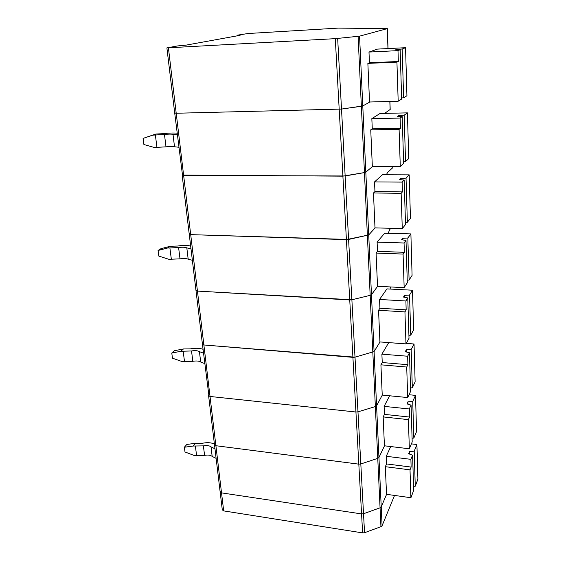 <?xml version="1.0" encoding="UTF-8"?>
<svg xmlns="http://www.w3.org/2000/svg" width="561" height="561" viewBox="0 0 561 561"><rect width="100%" height="100%" fill="white"/><g stroke="black" fill="none" stroke-linecap="round" stroke-linejoin="round"><path stroke-width="0.84" d="M394.523 495.433L382.097 525.734L381.228 506.892L386.585 494.318L381.228 506.892L380.063 507.824L377.756 458.358L360.814 463.968L363.521 513.743L380.063 507.824L381.228 506.892L378.956 457.488L384.488 445.806L378.956 457.488L376.578 405.771L382.307 395.063L376.578 405.771L375.351 406.578L376.578 405.771L374.082 351.572L380.021 341.944L374.082 351.572L371.466 294.7L377.63 286.278L371.466 294.7L370.169 295.345L371.466 294.7L368.717 234.954L375.134 227.878L368.717 234.954L365.821 172.122L372.539 166.526L365.821 172.122L364.447 172.571L365.821 172.122L362.778 105.945L369.874 101.997L362.778 105.945L359.566 36.156L335.289 38.653L166.89 47.888L177.493 45.946L186.196 45.104L240.101 35.315M382.097 525.734L380.94 526.688L364.552 532.726L362.623 532.901L223.678 510.903L222.289 509.844L220.143 491.927M380.94 526.688L380.063 507.824L363.521 513.743L361.572 513.918L221.525 492.881L220.136 491.857L220.354 491.205M345.148 175.972L364.447 172.571L342.89 176.154L182.143 175.081L183.636 175.425L176.217 113.252L341.509 109.072L345.148 175.972L183.636 175.425L190.705 234.631L348.598 239.456L351.88 299.777L197.444 291.089L195.985 290.472L197.444 291.089L190.705 234.631L346.403 239.638L368.717 234.954L348.598 239.456L345.148 175.972M390.19 109.458L384.65 113.371M177.115 133.16C173.552 132.845 168.987 133.006 163.412 133.651L155.846 134.044L143.083 138.385L143.904 144.528L154.415 147.501L166.014 146.835C169.871 146.393 172.704 146.365 174.513 146.765L178.805 147.255M177.311 134.766L173.005 134.345L174.513 146.765M155.846 134.044L152.816 135.152L164.464 134.472C168.342 134.037 171.189 133.995 173.005 134.345M372.336 166.526L400.281 166.54L399.088 129.409L370.744 129.843L372.336 166.526M398.808 116.45L398.78 115.594L397.63 116.393L402.202 116.59L403.64 163.37L400.281 166.54M405.54 161.575L408.738 158.56L407.426 112.866L404.151 115.194L405.54 161.575L403.583 161.715M398.78 115.594L404.151 115.194M402.202 116.59L400.119 118.069L371.838 118.637L372.273 128.82L370.744 129.843M372.273 128.82L400.449 128.371L400.119 118.069M400.449 128.371L399.088 129.409M152.816 135.152L143.083 138.385M371.838 118.637L380.028 113.476L407.426 112.866M214.723 444.186L214.491 444.782L215.901 445.722L358.823 464.15L360.814 463.968L377.756 458.358L378.956 457.488L377.756 458.358L375.351 406.578L357.974 411.837L375.351 406.578L370.169 295.345L351.88 299.777L370.169 295.345L361.361 106.281L341.509 109.072L362.778 105.945L361.361 106.281L358.107 36.367M175.032 112.873L176.217 113.252L341.509 109.072L337.666 38.471M364.552 532.726L363.521 513.743L361.572 513.918L221.525 492.881L220.136 491.857L214.491 444.782L215.901 445.722L358.823 464.15L360.814 463.968L357.974 411.837L355.94 412.012L210.017 396.466L208.594 395.624L210.017 396.466L203.874 344.973L355.001 357.168L357.974 411.837L355.94 412.012L210.017 396.466L223.678 510.903M214.4 444.046C211.125 442.538 207.072 442.285 202.233 443.302L195.551 443.26L186.834 444.459L184.366 447.236L184.997 451.97L194.351 455.546L204.583 455.392C207.935 454.726 210.459 455.062 212.17 456.409L216.118 458.372M214.968 448.793L211.013 446.865L212.17 456.409M195.551 443.26L193.117 446.044L203.391 445.876C206.757 445.217 209.295 445.546 211.013 446.865M386.529 494.311L410.911 497.733L410.014 469.859L385.33 466.689L386.529 494.311M409.635 454.122L409.551 451.486L408.597 453.772L412.601 455.139L413.681 490.391L410.911 497.733M415.259 486.212L417.917 479.178L416.921 444.522L414.214 451.177L415.259 486.212L413.555 486.317M409.551 451.486L414.214 451.177M412.601 455.139L410.89 459.34L386.248 456.282L386.571 463.94L385.33 466.689M386.571 463.94L411.136 467.068L410.89 459.34M411.136 467.068L410.014 469.859M193.117 446.044L184.366 447.236M411.395 443.87L416.921 444.522M390.722 446.549L386.248 456.282M182.451 174.801L174.709 113.07L176.217 113.252L168.419 47.895M401.627 97.958L403.632 97.81L406.935 95.735L405.561 47.699L377.49 49.095L368.991 52.054L369.447 62.769L367.869 63.386L369.538 102.004L398.184 101.225L401.662 99.045L400.147 49.796L395.463 49.887L396.662 49.431L396.676 49.859M386.01 48.674L387.946 47.98L387.258 28.646L359.566 36.156M240.08 35.119L237.661 35.119L248.06 33.513L338.332 28.106L387.258 28.646M386.438 48.653L387.946 47.98M405.561 47.699L402.174 49.01L403.632 97.81M396.662 49.431L402.174 49.01M400.147 49.796L397.994 50.637L368.991 52.054M369.447 62.769L398.338 61.493L397.994 50.637M398.338 61.493L396.929 62.11L367.869 63.386M398.184 101.225L396.929 62.11M208.839 395.077L202.437 344.293M389.6 395.778L384.117 406.374L384.46 414.383L383.177 416.914L384.425 445.799L409.341 448.779L412.195 441.963L411.066 405.112L406.977 403.892L407.959 401.795L408.036 404.208M409.025 394.741L415.519 395.372L416.55 431.57L413.822 438.085L412.728 401.473L415.519 395.372M412.083 438.204L413.822 438.085M407.959 401.795L412.728 401.473M411.066 405.112L409.299 408.969L384.117 406.374M384.46 414.383L409.558 417.054L409.299 408.969M409.558 417.054L408.401 419.621L383.177 416.914M409.341 448.779L408.401 419.621M335.289 38.653L349.741 299.96L351.88 299.777L355.001 357.168L374.082 351.572L355.001 357.168L352.911 357.35L362.623 532.901M202.689 343.753L202.43 344.244L203.874 344.973L352.911 357.35L349.741 299.96L197.444 291.089L203.874 344.973L202.43 344.244L189.225 234.147L190.705 234.631L189.225 234.147L182.143 175.081M408.92 335.282L410.736 335.162L413.639 329.84L412.503 290.226L386.936 288.887L379.552 299.462L379.93 308.248L378.556 310.268L379.93 341.937L405.975 343.907L409.011 338.332L407.77 297.919L403.499 297.057L404.544 295.395L404.607 297.281M390.568 286.952L390.035 289.048M412.503 290.226L409.537 295.051L410.736 335.162M404.544 295.395L409.537 295.051M407.77 297.919L405.891 300.976L379.552 299.462M379.93 308.248L406.171 309.847L405.891 300.976M406.171 309.847L404.944 311.902L378.556 310.268M405.975 343.907L404.944 311.902M405.449 222.38L407.356 222.24L410.449 218.383L409.2 174.864L382.441 174.759L374.538 181.911L374.951 191.589L373.479 192.984L374.993 227.871L402.272 228.6L405.519 224.547L404.151 180.046L399.684 179.604L400.799 178.489L400.842 179.723M392.265 168.132L387.595 172.472L386.319 174.773M409.2 174.864L406.038 178.11L407.356 222.24M400.799 178.489L406.038 178.11M404.151 180.046L402.139 182.108L374.538 181.911M374.951 191.589L402.454 191.897L402.139 182.108M402.454 191.897L401.136 193.307L373.479 192.984M402.272 228.6L401.136 193.307M203.033 349.272C199.667 348.093 195.452 347.953 190.396 348.872L183.44 348.956L174.422 350.716L171.778 353.044L172.465 358.184L182.171 361.607L192.823 361.312C196.329 360.702 198.952 360.94 200.691 362.027L204.751 363.591M203.503 353.164L199.428 351.649L200.691 362.027M183.44 348.956L180.831 351.277L191.525 350.969C195.053 350.366 197.682 350.59 199.428 351.649M382.23 395.056L407.693 397.553L406.718 367.027L380.919 364.825L382.23 395.056M406.36 351.978L406.29 349.819L405.28 351.705L409.453 352.757L410.638 391.326L407.693 397.553M412.314 387.784L415.126 381.838L414.046 343.991L411.171 349.489L412.314 387.784L410.533 387.91M406.29 349.819L411.171 349.489M409.453 352.757L407.637 356.235L381.887 354.159L382.244 362.539L380.919 364.825M382.244 362.539L407.903 364.699L407.637 356.235M407.903 364.699L406.718 367.027M180.831 351.277L171.778 353.044M406.248 343.402L414.046 343.991M388.738 342.603L381.887 354.159M390.835 228.292L389.727 229.61L388.17 233.257M190.656 246.041C187.192 245.248 182.809 245.248 177.507 246.041L170.256 246.272L160.923 248.698L158.069 250.479L158.819 256.089L168.91 259.315L180.011 258.852C183.685 258.312 186.413 258.432 188.187 259.21L192.36 260.283M190.999 248.895L186.813 247.878L188.187 259.21M170.256 246.272L167.451 248.046L178.601 247.562C182.297 247.036 185.032 247.142 186.813 247.878M377.518 286.271L404.165 287.653L403.086 254.063L376.08 253.053L377.518 286.271M402.77 239.926L402.721 238.355L401.641 239.75L406.003 240.417L407.307 282.8L404.165 287.653M409.088 280.037L412.083 275.409L410.89 233.916L407.833 237.99L409.088 280.037L407.223 280.17M402.721 238.355L407.833 237.99M406.003 240.417L404.06 242.997L377.104 242.114L377.497 251.328L376.08 253.053M377.497 251.328L404.355 252.317L404.06 242.997M404.355 252.317L403.086 254.063M167.451 248.046L158.069 250.479M377.104 242.114L384.741 233.159L410.89 233.916M189.52 233.79L189.225 234.147M164.464 134.472L166.014 146.835M155.376 135.117L156.968 147.48M390.119 109.535L389.839 101.45M203.391 445.876L204.583 455.392M195.41 446.339L196.63 455.855M238.369 35.189L238.411 35.623M392.202 168.258L392.139 166.533M191.525 350.969L192.823 361.312M183.209 351.481L184.534 361.824M178.601 247.562L180.011 258.852M169.913 248.137L171.364 259.42M390.197 109.493L389.909 101.45M174.709 113.07L166.89 47.888M388.023 47.973L387.335 28.611M237.457 35.182L237.513 35.785M214.491 444.782L208.601 395.687M392.265 168.188L392.209 166.533"/></g></svg>
